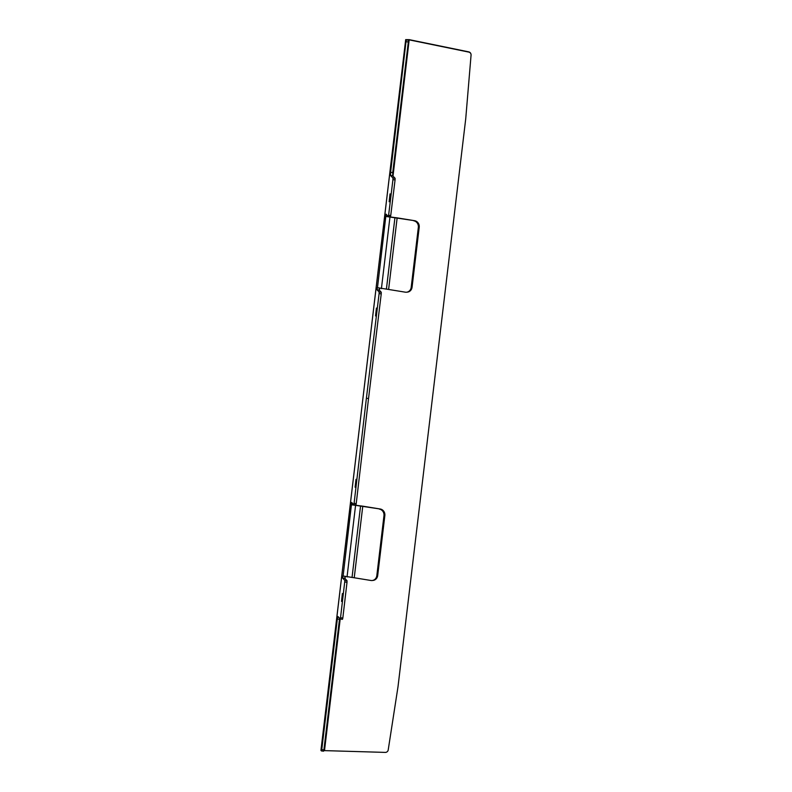 <?xml version="1.0" encoding="UTF-8"?>
<svg xmlns="http://www.w3.org/2000/svg" width="792" height="792" viewBox="0 0 792 792"><rect width="100%" height="100%" fill="white"/><g stroke="black" fill="none" stroke-linecap="round" stroke-linejoin="round"><path stroke-width="1.19" d="M389.149 201.752L390.07 198.079L390.04 193.882L389.149 201.752M375.537 315.939L376.428 308.058L375.537 315.939M355.113 487.209L356.034 483.536L356.004 479.338L355.113 487.209M341.5 601.395L342.392 593.515L341.5 601.395M393.01 176.071L409.207 39.649L468.725 51.866A2.891 2.871 -10.9 0 1 470.973 54.133L471.022 54.361A2.891 2.871 169.1 0 0 468.775 52.094L468.725 51.866M323.789 750.598L385.268 752.4A2.891 2.871 169.1 0 0 388.209 749.955L397.98 686.882A2.891 2.871 169.1 0 0 398 686.783L465.726 118.83A2.891 2.871 169.1 0 0 465.736 118.731L471.062 55.143A2.891 2.871 169.1 0 0 471.022 54.361M406.187 40.154L405.712 39.649L320.958 750.43L321.453 750.945L321.76 749.668L337.333 619.067L337.946 616.523L340.372 619.077L344.886 580.467L347.025 580.694L344.817 578.358L342.679 578.12L342.936 575.982L354.232 577.764L362.746 506.405L380.269 509.018L363.617 506.306A6.504 0.653 6.8 0 0 360.31 505.86L351.45 504.623L351.697 502.475L353.757 504.662L354.083 503.375L356.222 503.603L368.537 398.515L366.389 398.287L379.101 293.614L379.12 292L377.061 289.813L377.319 287.674L388.615 289.456L397.119 218.097L414.652 220.711L397.99 217.998A6.504 0.653 6.8 0 0 394.693 217.553L385.823 216.315L386.08 214.167L388.288 216.513L388.605 215.275L392.931 179.665L392.951 178.052L390.565 175.527L390.605 172.339L406.187 40.154L409.246 39.877L468.775 52.094M379.12 292L381.259 292.228L379.2 290.04L377.061 289.813M368.537 398.515L381.239 293.842L379.101 293.614M354.083 503.375L366.389 398.287M343.094 576.15L351.45 504.623M344.817 578.358L345.025 576.665M344.886 580.467L342.679 578.12M340.689 617.78L342.827 618.008L347.015 582.259L344.876 582.031M321.76 749.668L323.898 749.895L339.471 619.304L337.333 619.067M390.605 172.339L392.743 172.567L408.316 41.976L406.177 41.738M392.951 178.052L395.089 178.279L392.703 175.755L390.565 175.527M388.605 215.275L390.743 215.503L395.069 179.893L392.931 179.665M377.467 287.842L385.823 216.315M379.2 290.04L379.398 288.347M323.898 749.895L323.591 751.172L321.473 750.935M408.325 40.382L408.316 41.976M392.743 172.567L392.703 175.755M395.089 178.279L395.069 179.893M390.743 215.503L390.436 216.751L388.318 216.513M381.259 292.228L381.239 293.842M356.222 503.603L355.915 504.9L353.776 504.672L355.915 504.9M347.025 580.694L347.015 582.259M342.827 618.008L342.51 619.304L340.392 619.077M339.62 618.285L339.471 619.304M388.288 216.513L390.436 216.751M409.207 39.649L405.712 39.649M385.981 216.473L397.119 218.097M414.652 220.711A5.782 5.287 83.6 0 1 419.215 227.274L412.068 287.219A5.782 5.287 83.6 0 1 407.464 292.109L406.593 292.208A5.782 5.287 -96.4 0 1 405.276 292.169L388.615 289.456M406.593 292.208A5.782 5.287 -96.4 0 0 411.197 287.318L412.068 287.219M419.215 227.274L418.344 227.373L411.197 287.318M418.344 227.373A5.782 5.287 -96.4 0 0 413.78 220.81M351.599 504.781L362.746 506.405M380.269 509.018A5.782 5.287 83.6 0 1 384.843 515.582L377.695 575.527A5.782 5.287 83.6 0 1 373.091 580.417L372.22 580.516A5.782 5.287 -96.4 0 1 370.894 580.477L354.232 577.764M372.22 580.516A5.782 5.287 -96.4 0 0 376.824 575.626L377.695 575.527M384.843 515.582L383.971 515.681L376.824 575.626M383.971 515.681A5.782 5.287 -96.4 0 0 379.398 509.117M324.492 750.658L340.204 618.908M345.015 578.566L345.243 576.695M379.398 290.248L379.615 288.387M381.417 288.625L389.931 217.265M386.407 289.159L394.921 217.8M347.045 576.932L355.549 505.573M352.034 577.467L360.538 506.108M320.938 750.38L405.692 39.6M323.591 751.172L321.453 750.945M342.51 619.304L340.372 619.077"/></g></svg>
